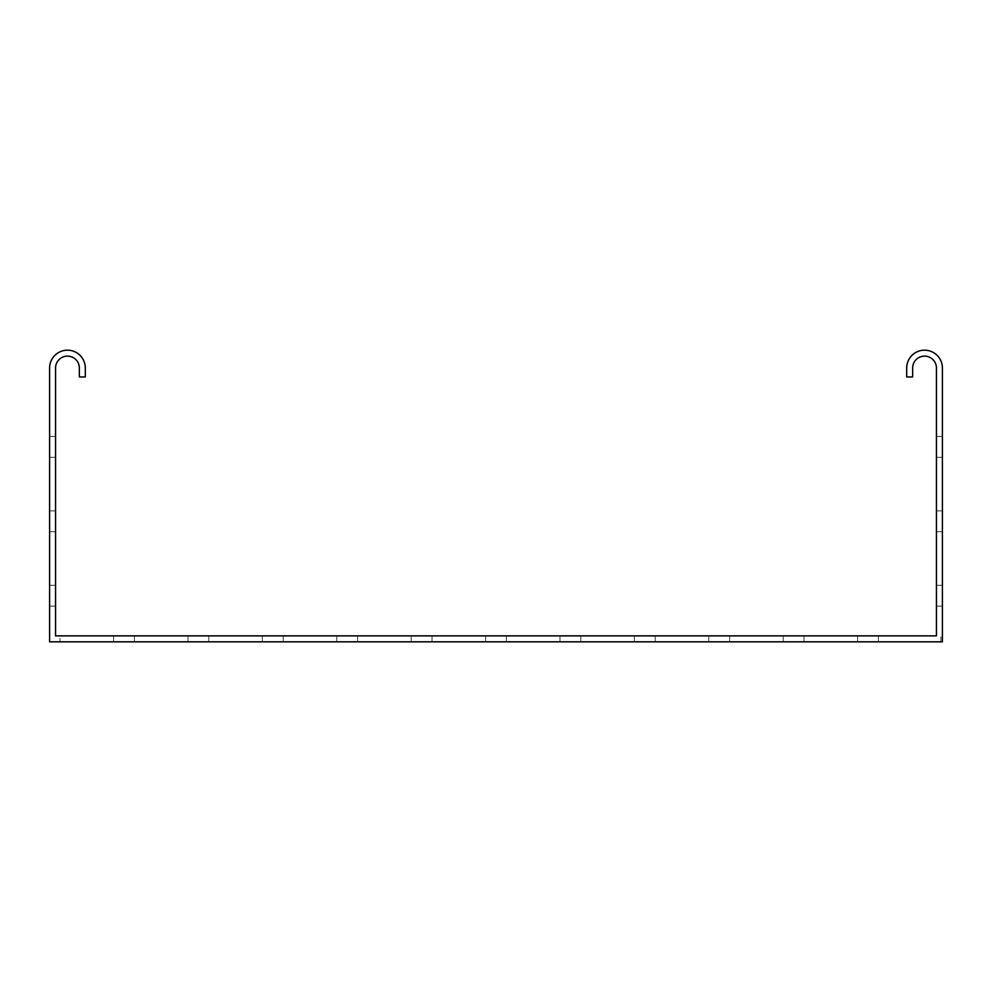 <?xml version="1.0" encoding="UTF-8"?>
<svg xmlns="http://www.w3.org/2000/svg" width="992" height="992" viewBox="0 0 992 992"><rect width="100%" height="100%" fill="white"/><g stroke="black" fill="none" stroke-linecap="round" stroke-linejoin="round"><path stroke-width="0.74" stroke-dasharray="4.96 3.72" d="M580.816 641.824L580.816 635.872L559.984 635.872L580.816 635.872L559.984 635.872L580.816 635.872L559.984 635.872L580.816 635.872L559.984 635.872L580.816 635.872L559.984 635.872L580.816 635.872L559.984 635.872L580.816 635.872L580.816 641.824L559.984 641.824L580.816 641.824L559.984 641.824L580.816 641.824L580.816 635.872L580.816 641.824L559.984 641.824L580.816 641.824L559.984 641.824L580.816 641.824L580.816 635.872L580.816 641.824L559.984 641.824L580.816 641.824L559.984 641.824L580.816 641.824L580.816 635.872L580.816 641.824M655.216 641.824L655.216 635.872L634.384 635.872L655.216 635.872L634.384 635.872L655.216 635.872L634.384 635.872L655.216 635.872L655.216 641.824L634.384 641.824L655.216 641.824L634.384 641.824L655.216 641.824L655.216 635.872L655.216 641.824L634.384 641.824L655.216 641.824L655.216 635.872L655.216 641.824M729.616 641.824L729.616 635.872L708.784 635.872L729.616 635.872L708.784 635.872L729.616 635.872L708.784 635.872L729.616 635.872L708.784 635.872L729.616 635.872L708.784 635.872L729.616 635.872L729.616 641.824L708.784 641.824L729.616 641.824L708.784 641.824L729.616 641.824L729.616 635.872L729.616 641.824L708.784 641.824L729.616 641.824L708.784 641.824L729.616 641.824L729.616 635.872L729.616 641.824L708.784 641.824L729.616 641.824L729.616 635.872L729.616 641.824M432.016 641.824L432.016 635.872L411.184 635.872L432.016 635.872L411.184 635.872L432.016 635.872L411.184 635.872L432.016 635.872L411.184 635.872L432.016 635.872L411.184 635.872L432.016 635.872L411.184 635.872L432.016 635.872L432.016 641.824L411.184 641.824L432.016 641.824L411.184 641.824L432.016 641.824L432.016 635.872L432.016 641.824L411.184 641.824L432.016 641.824L411.184 641.824L432.016 641.824L432.016 635.872L432.016 641.824L411.184 641.824L432.016 641.824L411.184 641.824L432.016 641.824L432.016 635.872L432.016 641.824M506.416 641.824L506.416 635.872L485.584 635.872L506.416 635.872L485.584 635.872L506.416 635.872L485.584 635.872L506.416 635.872L506.416 641.824L485.584 641.824L506.416 641.824L485.584 641.824L506.416 641.824L506.416 635.872L506.416 641.824L485.584 641.824L506.416 641.824L506.416 635.872L506.416 641.824M357.616 641.824L357.616 635.872L336.784 635.872L357.616 635.872L336.784 635.872L357.616 635.872L336.784 635.872L357.616 635.872L357.616 641.824L336.784 641.824L357.616 641.824L336.784 641.824L357.616 641.824L357.616 635.872L357.616 641.824L336.784 641.824L357.616 641.824L357.616 635.872L357.616 641.824M208.816 641.824L208.816 635.872L187.984 635.872L208.816 635.872L187.984 635.872L208.816 635.872L187.984 635.872L208.816 635.872L208.816 641.824L187.984 641.824L208.816 641.824L187.984 641.824L208.816 641.824L208.816 635.872L208.816 641.824L187.984 641.824L208.816 641.824L208.816 635.872L208.816 641.824M283.216 641.824L283.216 635.872L262.384 635.872L283.216 635.872L262.384 635.872L283.216 635.872L262.384 635.872L283.216 635.872L262.384 635.872L283.216 635.872L262.384 635.872L283.216 635.872L262.384 635.872L283.216 635.872L283.216 641.824L262.384 641.824L283.216 641.824L262.384 641.824L283.216 641.824L283.216 635.872L283.216 641.824L262.384 641.824L283.216 641.824L262.384 641.824L283.216 641.824L283.216 635.872L283.216 641.824L262.384 641.824L283.216 641.824L262.384 641.824L283.216 641.824L283.216 635.872L283.216 641.824M134.416 641.824L134.416 635.872L113.584 635.872L134.416 635.872L113.584 635.872L134.416 635.872L113.584 635.872L134.416 635.872L113.584 635.872L134.416 635.872L113.584 635.872L134.416 635.872L113.584 635.872L134.416 635.872L134.416 641.824L113.584 641.824L134.416 641.824L113.584 641.824L134.416 641.824L134.416 635.872L134.416 641.824L113.584 641.824L134.416 641.824L113.584 641.824L134.416 641.824L134.416 635.872L134.416 641.824L113.584 641.824L134.416 641.824L113.584 641.824L134.416 641.824L134.416 635.872L134.416 641.824M804.016 641.824L804.016 635.872L783.184 635.872L804.016 635.872L783.184 635.872L804.016 635.872L804.016 641.824L783.184 641.824L804.016 641.824L783.184 641.824L804.016 641.824L804.016 635.872L804.016 641.824M878.416 641.824L878.416 635.872L857.584 635.872L878.416 635.872L857.584 635.872L878.416 635.872L857.584 635.872L878.416 635.872L857.584 635.872L878.416 635.872L878.416 641.824L857.584 641.824L878.416 641.824L857.584 641.824L878.416 641.824L878.416 635.872L878.416 641.824L857.584 641.824L878.416 641.824L857.584 641.824L878.416 641.824L878.416 635.872L878.416 641.824M60.016 641.824L942.4 641.824L942.4 368.032A17.856 17.856 0 0 0 924.544 350.176A17.856 17.856 0 0 0 906.688 368.032L906.688 376.96L912.64 376.96L912.64 368.032A11.904 11.904 0 0 1 924.544 356.128A11.904 11.904 0 0 1 936.448 368.032L936.448 635.872L55.552 635.872L55.552 368.032A11.904 11.904 0 0 1 67.456 356.128A11.904 11.904 0 0 1 79.36 368.032L79.36 376.96L85.312 376.96L85.312 368.032A17.856 17.856 0 0 0 67.456 350.176A17.856 17.856 0 0 0 49.6 368.032L49.6 641.824L60.016 641.824L60.016 635.872M411.184 641.824L411.184 635.872L411.184 641.824M485.584 641.824L485.584 635.872L485.584 641.824M336.784 641.824L336.784 635.872L336.784 641.824M783.184 641.824L783.184 635.872L783.184 641.824M634.384 641.824L634.384 635.872L634.384 641.824M187.984 641.824L187.984 635.872L187.984 641.824M559.984 641.824L559.984 635.872L559.984 641.824M113.584 641.824L113.584 635.872L113.584 641.824M857.584 641.824L857.584 635.872L857.584 641.824M708.784 641.824L708.784 635.872L708.784 641.824M262.384 641.824L262.384 635.872L262.384 641.824M940.912 641.824L940.912 635.872M942.4 457.312L936.448 457.312L936.448 436.48L936.448 457.312L936.448 436.48L936.448 457.312L936.448 436.48L936.448 457.312L936.448 436.48L936.448 457.312L942.4 457.312L942.4 436.48L936.448 436.48L942.4 436.48L942.4 457.312L936.448 457.312L942.4 457.312L942.4 436.48L936.448 436.48L942.4 436.48L942.4 457.312L936.448 457.312L942.4 457.312L942.4 436.48L936.448 436.48L942.4 436.48L942.4 457.312L936.448 457.312L942.4 457.312L942.4 436.48L936.448 436.48L942.4 436.48L942.4 457.312M942.4 531.712L936.448 531.712L936.448 510.88L936.448 531.712L936.448 510.88L936.448 531.712L936.448 510.88L936.448 531.712L936.448 510.88L936.448 531.712L942.4 531.712L942.4 510.88L936.448 510.88L942.4 510.88L942.4 531.712L936.448 531.712L942.4 531.712L942.4 510.88L936.448 510.88L942.4 510.88L942.4 531.712L936.448 531.712L942.4 531.712L942.4 510.88L936.448 510.88L942.4 510.88L942.4 531.712L936.448 531.712L942.4 531.712L942.4 510.88L936.448 510.88L942.4 510.88L942.4 531.712M942.4 606.112L936.448 606.112L936.448 585.28L936.448 606.112L936.448 585.28L936.448 606.112L936.448 585.28L936.448 606.112L936.448 585.28L936.448 606.112L942.4 606.112L942.4 585.28L936.448 585.28L942.4 585.28L942.4 606.112L936.448 606.112L942.4 606.112L942.4 585.28L936.448 585.28L942.4 585.28L942.4 606.112L936.448 606.112L942.4 606.112L942.4 585.28L936.448 585.28L942.4 585.28L942.4 606.112L936.448 606.112L942.4 606.112L942.4 585.28L936.448 585.28L942.4 585.28L942.4 606.112M49.6 585.28L55.552 585.28L55.552 606.112L55.552 585.28L55.552 606.112L55.552 585.28L55.552 606.112L55.552 585.28L55.552 606.112L55.552 585.28L49.6 585.28L49.6 606.112L55.552 606.112L49.6 606.112L49.6 585.28L55.552 585.28L49.6 585.28L49.6 606.112L55.552 606.112L49.6 606.112L49.6 585.28L55.552 585.28L49.6 585.28L49.6 606.112L55.552 606.112L49.6 606.112L49.6 585.28L55.552 585.28L49.6 585.28L49.6 606.112L55.552 606.112L49.6 606.112L49.6 585.28M49.6 510.88L55.552 510.88L55.552 531.712L55.552 510.88L55.552 531.712L55.552 510.88L55.552 531.712L55.552 510.88L55.552 531.712L55.552 510.88L49.6 510.88L49.6 531.712L55.552 531.712L49.6 531.712L49.6 510.88L55.552 510.88L49.6 510.88L49.6 531.712L55.552 531.712L49.6 531.712L49.6 510.88L55.552 510.88L49.6 510.88L49.6 531.712L55.552 531.712L49.6 531.712L49.6 510.88L55.552 510.88L49.6 510.88L49.6 531.712L55.552 531.712L49.6 531.712L49.6 510.88M49.6 436.48L55.552 436.48L55.552 457.312L55.552 436.48L55.552 457.312L55.552 436.48L55.552 457.312L55.552 436.48L55.552 457.312L55.552 436.48L49.6 436.48L49.6 457.312L55.552 457.312L49.6 457.312L49.6 436.48L55.552 436.48L49.6 436.48L49.6 457.312L55.552 457.312L49.6 457.312L49.6 436.48L55.552 436.48L49.6 436.48L49.6 457.312L55.552 457.312L49.6 457.312L49.6 436.48L55.552 436.48L49.6 436.48L49.6 457.312L55.552 457.312L49.6 457.312L49.6 436.48"/><path stroke-width="1.49" d="M60.016 635.872L936.448 635.872L936.448 368.032A11.904 11.904 0 0 0 924.544 356.128A11.904 11.904 0 0 0 912.64 368.032L912.64 376.96L906.688 376.96L906.688 368.032A17.856 17.856 0 0 1 924.544 350.176A17.856 17.856 0 0 1 942.4 368.032L942.4 641.824L49.6 641.824L49.6 368.032A17.856 17.856 0 0 1 67.456 350.176A17.856 17.856 0 0 1 85.312 368.032L85.312 376.96L79.36 376.96L79.36 368.032A11.904 11.904 0 0 0 67.456 356.128A11.904 11.904 0 0 0 55.552 368.032L55.552 635.872L60.016 635.872"/></g></svg>

